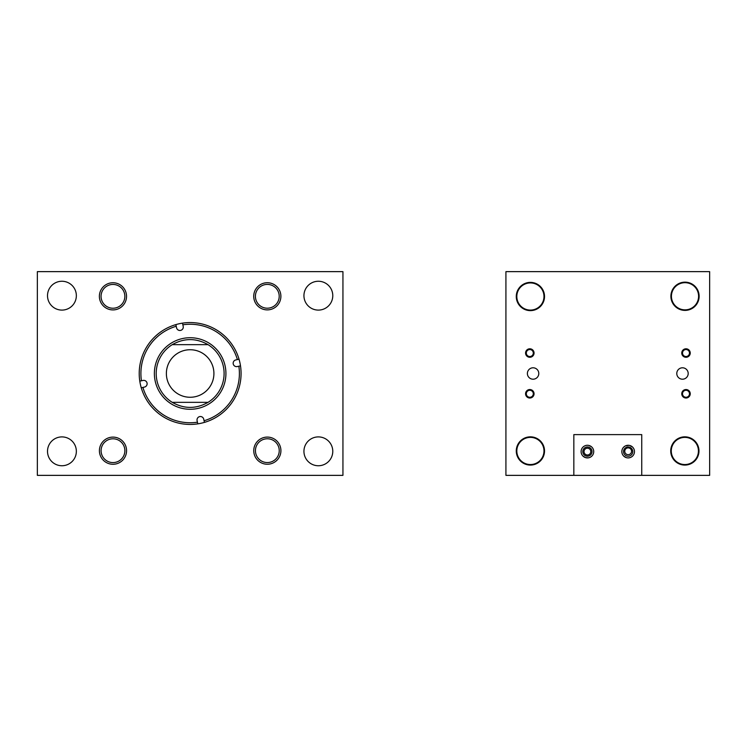 <?xml version="1.0" encoding="UTF-8"?>
<svg xmlns="http://www.w3.org/2000/svg" width="747" height="747" viewBox="0 0 747 747"><rect width="100%" height="100%" fill="white"/><g stroke="black" fill="none" stroke-linecap="round" stroke-linejoin="round"><path stroke-width="1.12" d="M47.509 295.672A14.426 14.426 0 0 0 61.936 310.098A14.426 14.426 0 0 0 76.353 295.672A14.426 14.426 0 0 0 61.936 281.255A14.426 14.426 0 0 0 47.509 295.672M47.509 451.328A14.426 14.426 0 0 0 61.936 465.745A14.426 14.426 0 0 0 76.353 451.328A14.426 14.426 0 0 0 61.936 436.902A14.426 14.426 0 0 0 47.509 451.328M303.936 451.328A14.426 14.426 0 0 0 318.362 465.745A14.426 14.426 0 0 0 332.779 451.328A14.426 14.426 0 0 0 318.362 436.902A14.426 14.426 0 0 0 303.936 451.328M303.936 295.672A14.426 14.426 0 0 0 318.362 310.098A14.426 14.426 0 0 0 332.779 295.672A14.426 14.426 0 0 0 318.362 281.255A14.426 14.426 0 0 0 303.936 295.672M255.437 450.665A11.896 11.896 0 0 0 267.333 462.561A11.896 11.896 0 0 0 279.238 450.665A11.896 11.896 0 0 0 267.333 438.769A11.896 11.896 0 0 0 255.437 450.665M101.088 450.693A11.896 11.896 0 0 0 112.984 462.589A11.896 11.896 0 0 0 124.88 450.693A11.896 11.896 0 0 0 112.984 438.797A11.896 11.896 0 0 0 101.088 450.693M101.06 296.335A11.896 11.896 0 0 0 112.956 308.231A11.896 11.896 0 0 0 124.852 296.335A11.896 11.896 0 0 0 112.956 284.439A11.896 11.896 0 0 0 101.06 296.335M255.409 296.307A11.896 11.896 0 0 0 267.314 308.203A11.896 11.896 0 0 0 279.21 296.307A11.896 11.896 0 0 0 267.314 284.411A11.896 11.896 0 0 0 255.409 296.307M342.938 271.637L342.938 475.363L37.35 475.363L37.35 271.637L342.938 271.637M142.994 380.447A3.399 3.399 0 0 1 147.047 383.034A3.399 3.399 0 0 1 144.46 387.077L142.91 387.422A49.246 49.246 0 0 0 197.441 422.204L197.096 420.645A3.399 3.399 0 0 1 199.673 416.602A3.399 3.399 0 0 1 203.726 419.179L204.071 420.738A49.246 49.246 0 0 0 238.853 366.207L237.294 366.553A3.399 3.399 0 0 1 233.241 363.966A3.399 3.399 0 0 1 235.828 359.923L237.387 359.578A49.246 49.246 0 0 0 182.856 324.796L183.192 326.355A3.399 3.399 0 0 1 180.615 330.398A3.399 3.399 0 0 1 176.563 327.821L176.227 326.262A49.246 49.246 0 0 0 141.444 380.793L142.994 380.447M155.217 381.222A35.772 35.772 0 0 0 197.871 408.432A35.772 35.772 0 0 0 225.08 365.778A35.772 35.772 0 0 0 182.417 338.568A35.772 35.772 0 0 0 155.217 381.222M204.435 422.391A50.936 50.936 0 0 0 239.031 359.214A50.936 50.936 0 0 0 175.853 324.609A50.936 50.936 0 0 0 141.258 387.786A50.936 50.936 0 0 0 204.435 422.391L204.071 420.738M240.497 365.843L238.853 366.207M239.031 359.214L237.387 359.578M182.492 323.143L182.856 324.796M175.853 324.609L176.227 326.262M139.792 381.157L141.444 380.793M197.806 423.857L197.441 422.204M141.258 387.786L142.91 387.422M166.376 373.5A23.764 23.764 0 0 0 190.149 397.264A23.764 23.764 0 0 0 213.913 373.5A23.764 23.764 0 0 0 190.149 349.736A23.764 23.764 0 0 0 166.376 373.5M172.24 344.656A33.951 33.951 0 0 0 172.24 402.344C184.173 409.076 196.116 409.076 208.058 402.344A33.951 33.951 0 0 0 208.058 344.656C196.116 337.924 184.173 337.924 172.24 344.656L208.058 344.656M208.058 402.344L172.24 402.344M696.736 288.398A14.128 14.128 0 0 0 671.049 296.512A14.128 14.128 0 0 0 673.449 304.384M685.008 436.836A14.128 14.128 0 0 0 671.049 450.964A14.128 14.128 0 0 0 685.008 465.082M530.557 282.385A14.128 14.128 0 0 0 516.597 296.512A14.128 14.128 0 0 0 530.557 310.631M530.557 436.836A14.128 14.128 0 0 0 516.597 450.964A14.128 14.128 0 0 0 530.557 465.082M526.318 393.781A3.492 3.492 0 0 0 529.81 397.273A3.492 3.492 0 0 0 533.302 393.781A3.492 3.492 0 0 0 529.81 390.289A3.492 3.492 0 0 0 526.318 393.781M525.571 393.781A4.249 4.249 0 0 0 529.81 398.02A4.249 4.249 0 0 0 534.058 393.781A4.249 4.249 0 0 0 529.81 389.532A4.249 4.249 0 0 0 525.571 393.781M526.318 353.032A3.492 3.492 0 0 0 529.81 356.524A3.492 3.492 0 0 0 533.302 353.032A3.492 3.492 0 0 0 529.81 349.54A3.492 3.492 0 0 0 526.318 353.032M525.571 353.032A4.249 4.249 0 0 0 529.81 357.281A4.249 4.249 0 0 0 534.058 353.032A4.249 4.249 0 0 0 529.81 348.793A4.249 4.249 0 0 0 525.571 353.032M682.515 353.032A3.492 3.492 0 0 0 686.007 356.524A3.492 3.492 0 0 0 689.49 353.032A3.492 3.492 0 0 0 686.007 349.54A3.492 3.492 0 0 0 682.515 353.032M681.759 353.032A4.249 4.249 0 0 0 686.007 357.281A4.249 4.249 0 0 0 690.247 353.032A4.249 4.249 0 0 0 686.007 348.793A4.249 4.249 0 0 0 681.759 353.032M682.515 393.781A3.492 3.492 0 0 0 686.007 397.273A3.492 3.492 0 0 0 689.49 393.781A3.492 3.492 0 0 0 686.007 390.289A3.492 3.492 0 0 0 682.515 393.781M681.759 393.781A4.249 4.249 0 0 0 686.007 398.02A4.249 4.249 0 0 0 690.247 393.781A4.249 4.249 0 0 0 686.007 389.532A4.249 4.249 0 0 0 681.759 393.781M538.792 373.5A5.705 5.705 0 0 1 533.087 379.205A5.705 5.705 0 0 1 527.382 373.5A5.705 5.705 0 0 1 533.087 367.795A5.705 5.705 0 0 1 538.792 373.5M631.551 451.281A3.399 3.399 0 0 1 628.162 454.68A3.399 3.399 0 0 1 624.763 451.281A3.399 3.399 0 0 1 628.162 447.883A3.399 3.399 0 0 1 631.551 451.281M590.812 451.599A3.399 3.399 0 0 1 587.413 454.988A3.399 3.399 0 0 1 584.014 451.599A3.399 3.399 0 0 1 587.413 448.2A3.399 3.399 0 0 1 590.812 451.599M688.192 373.5A5.705 5.705 0 0 1 682.487 379.205A5.705 5.705 0 0 1 676.782 373.5A5.705 5.705 0 0 1 682.487 367.795A5.705 5.705 0 0 1 688.192 373.5M544.526 296.512A14.128 14.128 0 0 1 530.398 310.631A14.128 14.128 0 0 1 516.27 296.512A14.128 14.128 0 0 1 530.398 282.385A14.128 14.128 0 0 1 544.526 296.512M544.526 450.964A14.128 14.128 0 0 1 530.398 465.082A14.128 14.128 0 0 1 516.27 450.964A14.128 14.128 0 0 1 530.398 436.836A14.128 14.128 0 0 1 544.526 450.964M699.136 296.27A14.128 14.128 0 0 1 685.008 310.397A14.128 14.128 0 0 1 670.89 296.27A14.128 14.128 0 0 1 685.008 282.151A14.128 14.128 0 0 1 699.136 296.27M698.977 450.964A14.128 14.128 0 0 1 684.85 465.082A14.128 14.128 0 0 1 670.722 450.964A14.128 14.128 0 0 1 684.85 436.836A14.128 14.128 0 0 1 698.977 450.964M505.924 271.637L505.924 475.363L709.65 475.363L709.65 271.637L505.924 271.637M535.898 308.931A13.586 13.586 0 0 1 517.979 302.003A13.586 13.586 0 0 1 524.898 284.084A13.586 13.586 0 0 1 542.817 291.013A13.586 13.586 0 0 1 535.898 308.931M535.898 463.383A13.586 13.586 0 0 1 517.979 456.454A13.586 13.586 0 0 1 524.898 438.545A13.586 13.586 0 0 1 542.817 445.464A13.586 13.586 0 0 1 535.898 463.383M690.508 308.698A13.586 13.586 0 0 1 672.589 301.769A13.586 13.586 0 0 1 679.518 283.851A13.586 13.586 0 0 1 697.437 290.779A13.586 13.586 0 0 1 690.508 308.698M690.349 463.383A13.586 13.586 0 0 1 672.431 456.454A13.586 13.586 0 0 1 679.359 438.545A13.586 13.586 0 0 1 697.268 445.464A13.586 13.586 0 0 0 679.359 438.545A13.586 13.586 0 0 0 672.431 456.454A13.586 13.586 0 0 0 690.349 463.383A13.586 13.586 0 0 0 697.268 445.464M626.322 457.64L623.829 456.193M628.162 457.911C622.186 455.819 622.186 455.819 628.162 457.911L629.095 457.836M629.095 457.846L630.767 457.351M631.439 456.987L632.774 455.903M621.84 451.599A6.312 6.312 0 0 0 628.162 457.911A6.312 6.312 0 0 0 634.474 451.599A6.312 6.312 0 0 0 628.162 445.277A6.312 6.312 0 0 0 621.84 451.599M588.356 457.836L585.592 457.64L583.08 456.193M582.893 456.006L584.808 457.351M588.347 457.846L590.027 457.351M590.7 456.987L592.035 455.903M581.101 451.599A6.312 6.312 0 0 0 587.413 457.911A6.312 6.312 0 0 0 593.725 451.599A6.312 6.312 0 0 0 587.413 445.277A6.312 6.312 0 0 0 581.101 451.599M629.105 445.352L625.547 445.847M624.875 446.202L623.68 447.145M588.356 445.352L587.413 445.277C581.446 447.378 581.446 447.378 587.413 445.277L586.479 445.352M582.8 451.599A4.622 4.622 0 0 0 587.413 456.212A4.622 4.622 0 0 0 592.035 451.599A4.622 4.622 0 0 0 587.413 446.977A4.622 4.622 0 0 0 582.8 451.599M623.54 451.599A4.622 4.622 0 0 0 628.162 456.212A4.622 4.622 0 0 0 632.774 451.599A4.622 4.622 0 0 0 628.162 446.977A4.622 4.622 0 0 0 623.54 451.599M641.738 475.363L641.738 434.614L573.836 434.614L573.836 475.363M588.804 445.436L591.241 446.575M590.7 446.202L590.027 445.847M629.553 445.436L632.485 446.995M631.439 446.202L630.767 445.847M279.733 290.816A13.586 13.586 0 0 0 261.814 283.888A13.586 13.586 0 0 0 254.886 301.807A13.586 13.586 0 0 0 272.804 308.726A13.586 13.586 0 0 0 279.733 290.816M279.752 445.165A13.586 13.586 0 0 0 261.842 438.246A13.586 13.586 0 0 0 254.914 456.165A13.586 13.586 0 0 0 272.832 463.084A13.586 13.586 0 0 0 279.752 445.165M125.403 445.193A13.586 13.586 0 0 0 107.484 438.274A13.586 13.586 0 0 0 100.565 456.184A13.586 13.586 0 0 0 118.474 463.112A13.586 13.586 0 0 0 125.403 445.193M125.375 290.835A13.586 13.586 0 0 0 107.456 283.916A13.586 13.586 0 0 0 100.537 301.835A13.586 13.586 0 0 0 118.456 308.754A13.586 13.586 0 0 0 125.375 290.835M542.817 445.464A13.586 13.586 0 0 0 524.898 438.545A13.586 13.586 0 0 0 517.979 456.454A13.586 13.586 0 0 0 535.898 463.383A13.586 13.586 0 0 0 542.817 445.464M697.437 290.779A13.586 13.586 0 0 0 679.518 283.851A13.586 13.586 0 0 0 672.589 301.769A13.586 13.586 0 0 0 690.508 308.698A13.586 13.586 0 0 0 697.437 290.779M540.707 287.66A13.586 13.586 0 0 0 521.555 286.204A13.586 13.586 0 0 0 520.089 305.355A13.586 13.586 0 0 0 539.241 306.812A13.586 13.586 0 0 0 540.707 287.66M541.043 305.794A95.074 95.074 0 0 0 539.736 307.11"/></g></svg>
